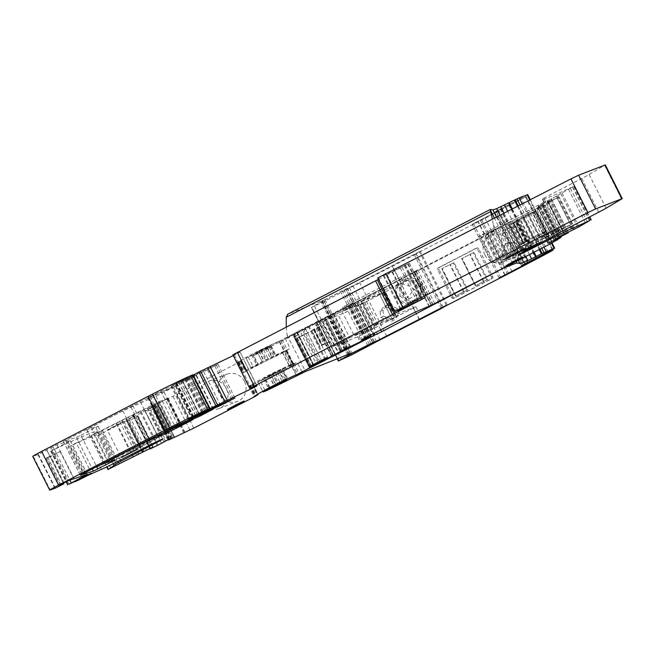 <?xml version="1.0" encoding="UTF-8"?>
<svg xmlns="http://www.w3.org/2000/svg" width="655" height="655" viewBox="0 0 655 655"><rect width="100%" height="100%" fill="white"/><g stroke="black" fill="none" stroke-linecap="round" stroke-linejoin="round"><path stroke-width="0.49" stroke-dasharray="3.27 2.46" d="M475.579 248.548L438.334 267.805A1.498 1.416 -111.2 0 0 437.745 269.803L451.737 297.616A1.498 1.416 -111.2 0 0 453.678 298.303L490.923 279.046A1.498 1.416 -111.2 0 0 491.504 277.057L477.52 249.236A1.498 1.416 -111.2 0 0 475.579 248.548L476.824 248.065A1.498 1.416 68.8 0 1 478.764 248.753L492.757 276.574A1.498 1.416 68.8 0 1 492.167 278.563L454.922 297.82A1.498 1.416 68.8 0 1 452.982 297.133L438.997 269.32A1.498 1.416 68.8 0 1 439.579 267.322L476.824 248.065M454.079 262.622L441.781 268.706L454.079 262.622L467.735 289.772L455.487 296.101L467.735 289.772M473.966 252.339L461.718 258.676L473.966 252.339L487.623 279.488L475.374 285.817L487.623 279.488M455.929 295.855L442.281 268.706L455.929 295.855L455.487 296.101L441.838 268.951M475.817 285.572L462.16 258.422L475.817 285.572L475.374 285.817L461.718 258.676M528.135 262.802L501.165 209.174L497.8 210.476L526.03 196.484A26.274 0.86 -26.7 0 1 516.075 201.977A487.95 15.974 -26.7 0 1 485.208 218.18L415.409 254.058L442.379 307.686M480.434 220.44L507.404 274.068M455.774 295.716L442.117 268.575M463.822 291.557L450.165 264.415M463.486 291.688L449.829 264.546M455.43 295.847L441.781 268.706M475.661 285.441L462.004 258.291M483.709 281.282L470.053 254.132M483.365 281.413L469.717 254.263M475.317 285.572L461.669 258.422M415.409 254.058L414.353 254.91A487.95 15.974 -26.7 0 1 359.816 282.813A37.532 1.228 -26.7 0 0 347.494 289.191L374.464 342.819M499.167 277.974L472.206 224.346L478.109 221.333A488.073 15.974 -26.7 0 0 500.526 209.551L501.165 209.174M524.77 264.096L497.8 210.476L524.696 264.121M351.367 355.002L324.397 301.374L347.494 289.191M324.397 301.374L311.78 307.162A37.532 1.228 -26.7 0 0 320.917 301.898L342.368 290.828A212.179 6.943 -26.7 0 0 346.102 289.281L347.535 288.593A488.073 15.974 -26.7 0 0 392.353 265.668L420.264 251.201L392.091 265.766A487.95 15.974 -26.7 0 1 352.93 285.809L349.295 287.561A207.57 6.796 -26.7 0 1 345.684 289.052L372.654 342.68M350.507 353.61L323.39 300.195A39.783 1.302 -26.7 0 1 322.399 300.899L345.684 289.052M350.253 353.61L323.39 300.195L287.905 314.122L490.292 209.485M527.717 194.592L495.491 211.549L522.461 265.169M472.206 224.346L477.831 221.439A487.95 15.974 -26.7 0 0 496.375 211.696L498.021 210.754L495.491 211.549M504.8 275.059L477.831 221.439M513.847 222.749L535.978 211.016L528.38 213.898L511.923 222.798A16.514 0.54 153.3 0 0 509.582 224.313A16.514 0.54 153.3 0 0 510.45 224.067L513.847 222.749L524.131 243.193L546.262 231.461L538.664 234.334L528.38 213.898M286.251 327.041L287.398 337.595L287.013 338.373L494.271 231.215L492.396 219.016M373.129 333.813L356.934 301.603L285.203 338.455L258.668 351.014L268.886 346.397C272.963 344.751 256.719 353.16 253.223 354.511L246.043 358.146L261.058 351.236L287.046 338.357L494.288 231.215L494.378 230.593L287.398 337.595M494.271 231.215L485.969 234.605L502.925 268.321M356.934 301.603L412.683 273.135L417.792 269.852L434.748 303.568M276.042 384.853L270.982 374.799L268.959 375.651L270.605 374.742A21.017 0.688 153.3 0 1 292.679 364.311L297.141 362.182L289.395 366.284L293.923 364.483L291.369 365.752L296.42 375.806M291.614 365.04L284.737 351.367L290.263 348.509L263.728 361.069L251.102 368.2L287.046 350.81L282.714 352.554L289.592 366.235M270.982 374.799L272.57 374.038L277.63 384.092M285.334 379.106L269.68 387.22C273.176 385.869 289.412 377.46 285.334 379.106L285.826 378.967L286.366 380.039M264.915 390.11L260.174 380.686L265.16 378.238L270.081 388.03M260.174 380.686L257.98 381.873A18.021 0.589 153.3 0 0 272.988 374.963L278.048 385.017M284.245 382.012L279.186 371.958L272.988 374.963M279.186 371.958L291.369 365.752M321.875 344.792L331.397 340.968L319.755 346.372L311.87 330.685L323.505 325.281L313.982 329.105L311.87 330.685L319.771 346.258L321.842 345.021L313.982 329.105L321.875 344.792M392.091 265.766L419.061 319.386M447.234 304.821L420.264 251.201M419.306 319.263L409.048 298.868L396.987 284.417L401.752 280.504L410.791 280.274L417.718 286.62L422.295 284.548L415.286 278.244L406.034 278.572L401.752 280.504M409.048 298.868L419.11 293.669L417.718 286.62M400.23 281.331L392.353 265.668M396.987 284.417L395.112 288.519L396.193 297.681L400.082 295.929L399.165 286.694L406.034 278.572M400.082 295.929L407.148 302.217L416.441 301.865L423.261 293.767L422.295 284.548M380.735 317.429L383.527 316.177L383.003 310.052L387.514 304.894L398.199 308.693L398.739 314.809L394.253 319.959L391.125 321.376L395.317 316.357L394.646 310.298L384.264 306.36L380.072 311.379L380.735 317.429L391.125 321.376M383.527 316.177L394.253 319.959M509.852 257.39L505.48 253.264L508.747 242.252L514.314 242.227L518.662 246.354L515.436 257.358L509.852 257.39L506.143 259.061L511.956 258.921L515.526 247.77L511.039 243.701L505.226 243.84L501.656 254.992L506.143 259.061M508.73 204.769L517.155 221.521L509.533 225.467L519.481 245.24L544.485 232.951L526.03 196.484M505.062 274.928L478.109 221.333M517.155 221.521L534.455 213.235A26.274 0.86 -26.7 0 0 535.839 212.22L535.913 211.499A12.764 0.418 -26.7 0 1 535.913 211.499A12.764 0.418 -26.7 0 0 535.241 211.671A12.764 0.418 -26.7 0 0 522.461 217.796A12.764 0.418 -26.7 0 0 513.102 222.954A12.764 0.418 -26.7 0 0 513.774 222.774L517.196 221.456M538.664 234.334L522.207 243.242A16.514 0.54 153.3 0 0 519.865 244.749A16.514 0.54 153.3 0 0 520.733 244.511L524.131 243.193M246.043 358.138L251.102 368.2L246.043 358.138M260.641 350.31L261.14 351.317L269.393 347.404L268.886 346.397L269.377 346.258L269.885 347.265L269.393 347.404C273.462 345.758 257.227 354.167 253.731 355.518L258.283 364.565M257.03 351.923L262.352 361.887L257.03 351.923M417.792 269.852L414.64 271.481L431.596 305.197M350.106 347.035L333.149 313.319L354.101 302.716L344.096 306.344L398.379 278.277L414.64 271.481M333.149 313.319L282.149 339.74L287.209 349.795L285.686 350.622L292.924 363.877L290.714 365.113L283.967 351.702L285.998 350.515M171.839 438.49L154.916 404.847L154.343 405.183L176.801 394.441L238.355 362.616L240.999 360.93L237.044 362.805L241.007 360.422A22.524 0.737 153.3 0 1 261.402 349.442L270.147 345.308A21.017 0.688 153.3 0 1 279.595 340.977L282.149 339.74M154.916 404.847L128.405 417.235L101.558 430.769L118.514 464.485M54.897 488.319L37.933 454.603L56.944 444.729L70.355 440.618L51.999 450.525A112.603 3.684 153.3 0 1 97.038 431.277A112.603 3.684 153.3 0 1 91.348 435.575L101.558 430.769M46.849 450.108L63.396 483.038L46.849 450.108M37.933 454.603L33.249 456.273L50.206 489.989M32.75 456.379A15.016 0.491 153.3 0 0 33.249 456.273M193.069 375.159L176.907 382.946L182.639 380.661L217.976 364.262L203.672 371.696A495.835 16.228 153.3 0 1 171.79 385.697L192.865 374.75M233.278 355.583L240.057 352.112L256.817 385.885M232.893 354.83L239.861 352.169M378.443 279.349L384.444 276.156L401.065 309.217M377.73 277.925L383.404 275.788L409.383 263.277L384.444 276.156M577.825 227.383L560.868 193.667L572.757 186.831A112.603 3.684 153.3 0 1 542.397 199.194A112.603 3.684 153.3 0 1 542.528 198.842L581.755 178.479A15.016 0.491 153.3 0 0 589.132 174.492L605.294 164.904M560.868 193.667L538.132 206.219L544.059 203.697L560.729 236.848M485.969 234.605L535.119 209.191L544.059 203.697M187.035 380.399L196.074 375.552A466.557 15.27 153.3 0 0 160.827 391.109L148.161 397.626A495.835 16.228 153.3 0 0 183.212 382.274L187.035 380.399L203.607 413.354M80.884 435.28L98.078 426.29L86.681 429.737L91.119 427.24L122.755 410.881L155.964 396.218L175.499 386.196A466.18 15.261 153.3 0 0 140.285 401.736L63.314 441.421L76.471 437.393L80.884 435.28L96.629 466.581M527.562 235.063A14.639 13.853 -111.2 0 0 509.958 227.776A14.639 13.853 -111.2 0 0 502.942 247.786A14.639 13.853 -111.2 0 0 520.545 255.073A14.639 13.853 -111.2 0 0 527.562 235.063M87.205 475.718A112.603 3.684 153.3 0 0 74.506 481.621M74.408 481.433L91.176 473M523.754 250.521L540.522 242.088M227.604 409.375L244.372 400.942M505.996 265.447L522.764 257.014M284.737 351.367L282.714 352.554M265.16 378.238L281.314 369.985L272.57 374.038M283.967 351.702L243.414 372.67L246.059 370.984L242.088 372.875L246.067 370.476A22.524 0.737 153.3 0 1 266.462 359.497L275.206 355.37A21.017 0.688 153.3 0 1 284.655 351.031L287.209 349.795M280.684 369.854C277.515 371.025 260.764 379.687 264.907 378.017L280.684 369.854M269.352 387.768L264.407 378.156L264.907 378.017M396.193 297.681L403.161 304.002L412.216 303.773L418.766 295.798L419.11 293.669M509.533 225.467L517.123 221.472L527.07 241.245L523.722 242.547C518.089 244.814 540.874 233.033 545.181 231.452L545.852 231.272L545.779 231.993A26.274 0.86 -26.7 0 1 544.403 233.008L553 250.104M545.181 231.452L545.852 231.272L535.913 211.499L545.852 231.264M513.774 222.774L523.722 242.547L523.05 242.735L513.102 222.954M516.312 221.947L526.26 241.72L527.144 241.228L517.196 221.447M526.26 241.72L519.481 245.24M509.361 225.541L519.3 245.322M269.885 347.265L268.034 346.839L253.804 354.011L253.117 355.698L261.14 351.317L265.693 360.365M400.958 277.032L403.652 282.395L345.578 312.427L320.41 322.186L332.65 346.52L357.81 336.752L415.892 306.728L390.724 316.496L378.492 292.163L361.445 300.973L373.686 325.306L390.724 316.496M403.652 282.395L378.492 292.163M333.6 313.147L350.556 346.863M316.905 322.809L333.149 355.1L316.881 322.759L318.657 322.317L325.101 318.51L324.716 319.181L340.813 351.186M313.72 365.146L297.476 332.789L299.245 332.355L305.697 328.54L304.452 330.857L301.038 333.493L316.283 363.82M293.833 333.706L310.732 367.308M290.714 365.113L250.153 386.082L252.797 384.395L248.843 386.262L252.805 383.879A22.524 0.737 153.3 0 1 273.2 372.908L281.945 368.773A21.017 0.688 153.3 0 1 291.401 364.442L292.736 363.918M237.028 362.821L242.088 372.875L237.044 362.805M244.438 381.431A14.639 13.853 -111.2 0 0 226.835 374.152A14.639 13.853 -111.2 0 0 219.818 394.163A14.639 13.853 -111.2 0 0 237.421 401.441A14.639 13.853 -111.2 0 0 244.438 381.431M167.991 398.592L184.947 432.308M154.343 405.183L171.233 438.768M161.531 443.198L144.894 410.685L151.682 407.868L152.852 406.902L152.255 405.797M142.88 452.212L126.235 419.691L133.03 416.883L134.201 415.917L133.595 414.803M116.123 423.638L133.08 457.354M102.475 430.237L119.431 463.945M168.31 430.695L154.842 403.881L168.31 430.695L89.751 469.799L76.267 442.993L159.517 401.49L173.002 428.305L181.615 424.956L166.722 433.16A15.016 0.491 153.3 0 1 165.6 433.807A15.016 0.491 153.3 0 1 161.646 435.943L111.211 462.594A112.603 3.684 153.3 0 0 111.342 462.487A112.603 3.684 153.3 0 0 112.169 461.677A15.016 0.491 153.3 0 1 119.226 457.665L154.727 439.046A13.141 0.434 153.3 0 0 160.909 435.509A13.141 0.434 153.3 0 0 146.884 442.092L113.904 458.926A15.016 0.491 -26.7 0 1 99.56 465.861A112.603 3.684 153.3 0 0 82.153 473.663A112.603 3.684 153.3 0 0 81.343 474.04L83.251 473.098L69.766 446.284L67.858 447.226L81.343 474.04M112.144 462.062L98.659 435.256L97.726 435.78A112.603 3.684 153.3 0 0 97.857 435.681A112.603 3.684 153.3 0 0 98.725 434.625A112.603 3.684 153.3 0 0 68.669 446.849A112.603 3.684 153.3 0 0 67.858 447.226M56.944 444.729L60.317 451.434L50.116 456.805L46.177 458.099L59.695 484.97M63.322 483.071L46.742 450.108M543.83 198.113L545.517 201.47L528.88 210.083A30.032 0.982 153.3 0 0 526.726 211.197L540.211 238.011L507.437 255.123A15.016 0.491 153.3 0 0 503.654 257.128L490.169 230.323A15.016 0.491 153.3 0 1 493.952 228.308L526.726 211.197M545.517 201.47L544.215 202.19A112.603 3.684 153.3 0 0 544.084 202.542A112.603 3.684 153.3 0 0 558.461 197.384A112.603 3.684 153.3 0 0 559.141 197.089L572.626 223.895A112.603 3.684 153.3 0 1 571.946 224.19A112.603 3.684 153.3 0 1 569.678 225.173A15.016 0.491 153.3 0 0 555.26 232.14L530.796 244.626A13.141 0.434 153.3 0 1 516.762 251.201A13.141 0.434 153.3 0 1 522.944 247.672L550.519 233.213A15.016 0.491 153.3 0 0 557.585 229.193A112.603 3.684 153.3 0 1 557.7 229.004L542.365 236.889A30.032 0.982 153.3 0 0 540.211 238.011M568.515 189.287L585.472 223.003M562.08 193.078L579.036 226.794M547.154 200.88L547.916 202.387L551.936 199.611L550.609 200.815L566.796 233M547.67 200.733L548.21 201.805L543.871 205.785L559.419 236.684M555.407 239.435L539.409 206.988L539.114 207.57L543.134 204.794L535.151 211.671L550.405 241.99M538.868 205.916L539.114 207.57L538.353 206.063M537.624 207.496L554.58 241.212M484.806 254.828A14.639 13.853 68.8 0 1 491.823 234.817A14.639 13.853 68.8 0 1 509.426 242.096A14.639 13.853 68.8 0 1 502.41 262.106A14.639 13.853 68.8 0 1 484.806 254.828M60.317 451.434L46.177 458.099M126.505 419.658L127.152 419.675L143.371 451.925M146.556 450.059L131.303 419.74L126.931 420.993L126.489 420.657L127.152 419.675M143.289 451.721L127.201 419.691L143.306 451.713M142.479 452.171L126.489 420.657L142.372 452.237M131.303 419.74L137.55 416.334L152.983 447.013M134.242 415.925L150.462 448.167L134.201 415.917L137.239 416.007L152.861 447.062M145.164 410.652L148.161 410.734L163.816 441.855M165.142 441.142L149.717 410.464L148.161 410.734M149.717 410.464L150.65 410.194L165.993 440.7M167.786 439.808L152.533 409.481L150.65 410.194M152.533 409.481L157.454 407.107L172.699 437.434M173.911 436.877L158.567 406.37L157.454 407.107M158.567 406.37L174.214 436.762M174.091 436.803L158.346 405.756L173.984 436.852M172.609 437.475L156.791 406.026L158.346 405.756M156.791 406.026L153.761 406.894L169.817 438.817M169.08 439.177L152.852 406.902L153.761 406.894M252.797 384.395L257.767 394.269L252.805 384.387M313.737 365.138L297.493 332.846L297.255 333.338L313.352 365.334M311.174 366.464L295.921 336.138L293.718 336.4L297.255 333.338M309.463 367.406L293.718 336.4L309.348 367.471M295.921 336.138L301.038 333.493M316.905 322.849L315.816 324.978L331.446 356.05M331.553 355.984L315.816 324.978L316.594 325.248L331.938 355.755M333.264 355.035L318.019 324.716L316.594 325.248M318.019 324.716L323.128 322.072L338.381 352.398M340.174 351.498L324.831 320.991L323.128 322.072M324.831 320.991L325.56 320.426L340.993 351.105M342.197 350.548L326.55 319.427L325.56 320.426M326.55 319.427L342.278 350.523M342.156 350.564L326.591 319.337L324.765 319.19M539.196 207.201L538.312 208.012L554.367 239.943L538.729 208.814M548.088 243.357L532.662 212.965L538.312 208.012M535.151 211.671L532.662 212.965L547.973 243.423M558.273 237.356L542.889 206.775L543.871 205.785M542.889 206.775L557.986 237.528M558.101 237.454L542.667 207.07L545.165 205.768L560.418 236.095M561.744 235.374L546.401 204.868L545.165 205.768M546.401 204.868L547.171 204.262L562.596 234.932M564.389 234.04L548.734 202.919L547.171 204.262M548.734 202.919L564.602 233.933M565.814 233.385L549.905 201.756L548.923 202.747M549.905 201.756L550.609 200.815M107.838 429.86L123.615 421.697C120.446 422.868 103.695 431.522 107.838 429.86L107.346 429.991L121.167 457.477M508.632 256.907L494.812 229.43L501.124 226.163C513.192 220.17 515.084 219.433 506.79 223.961L512.341 220.85L526.161 248.327M520.357 250.922L506.79 223.961L489.26 232.541L503.089 260.027M494.812 229.43L489.26 232.541M313.409 329.981C310.233 331.143 293.489 339.806 297.624 338.136L313.409 329.981M310.953 365.752L297.133 338.275L297.624 338.136M332.65 346.52L349.696 337.71L337.456 313.377L320.41 322.186M361.445 300.973L384.231 292.146L379.695 294.463L357.024 303.257L341.877 311.092L364.663 302.266L362.698 303.339L374.938 327.672L349.696 337.71M374.938 327.672L354.118 335.425L369.264 327.59L357.024 303.257M382.266 293.219L394.506 317.552L369.264 327.59M394.506 317.552L373.686 325.306M362.698 303.339L337.456 313.377M201.683 401.204A14.639 13.853 68.8 0 1 208.699 381.185A14.639 13.853 68.8 0 1 226.302 388.472A14.639 13.853 68.8 0 1 219.286 408.483A14.639 13.853 68.8 0 1 201.683 401.204M89.751 469.799A15.016 0.491 153.3 0 0 84.88 472.263L83.251 473.098M168.327 430.687L173.002 428.305M159.517 401.49L168.13 398.15L153.237 406.354A15.016 0.491 153.3 0 1 148.161 409.138L98.659 435.256M76.267 442.993A15.016 0.491 153.3 0 0 71.395 445.457L69.766 446.284M490.169 230.323L478.879 236.381L487.492 233.041L510.237 221.783A15.016 0.491 153.3 0 0 517.769 218.049L531.254 244.864L572.626 223.895M559.141 197.089L517.769 218.049M510.237 221.783L523.722 248.597A15.016 0.491 153.3 0 0 531.254 244.864M523.722 248.597L500.977 259.847L492.363 263.195L503.654 257.128M341.877 311.092L354.118 335.425M168.13 398.15L181.615 424.956M478.879 236.381L492.363 263.195M487.492 233.041L500.977 259.847M398.273 285.654A10.881 10.3 -111.2 0 0 399.223 298.827A10.881 10.3 -111.2 0 0 411.668 301.718A10.881 10.3 -111.2 0 0 415.622 298.172A10.881 10.3 -111.2 0 0 415.213 285.711A10.881 10.3 -111.2 0 0 403.816 281.494A10.881 10.3 -111.2 0 0 398.273 285.654M477.52 249.236L478.764 248.753M491.504 277.057L492.757 276.574M490.923 279.046L492.167 278.563M453.678 298.303L454.922 297.82M451.737 297.616L452.982 297.133M438.997 269.32L437.745 269.803M438.334 267.805L439.579 267.322M466.982 290.14L453.325 262.991M486.861 279.857L473.213 252.715M443.124 307.301L416.236 253.845M481.679 219.908L508.648 273.528M496.375 211.696L523.345 265.324M497.825 210.804L524.606 264.063M521.634 265.619L494.681 212.023M548.03 251.954L539.597 235.194M529.314 214.75L521.061 198.334M545.664 231.624L551.494 243.21M535.389 211.18L529.731 199.939M543.969 247.099L522.191 203.795M519.988 204.925L541.767 248.237M539.966 249.17L518.179 205.842M517.45 206.219L539.237 249.547M512.267 208.863L534.071 252.216M511.702 209.15L533.506 252.511M529.461 254.598L507.65 211.221M503.973 213.104L525.793 256.498M521.74 258.594L499.904 215.176M496.416 216.961L518.252 260.395M516.214 261.451L494.361 218.009M493.305 224.624L512.726 263.253M504.62 267.445L487.688 233.778M414.558 271.76L431.547 305.541M432.906 305.009L415.917 271.227M412.683 273.135L429.361 306.294M380.76 329.866L364.704 297.943M357.843 301.259L373.989 333.37M350.073 304.919L366.996 338.569M302.045 371.942L297.141 362.182M285.203 338.455L290.263 348.509M292.679 364.311L297.648 374.193M270.605 374.742L275.55 384.583M269.23 375.561L274.281 385.615M263.703 378.926L268.403 388.268M257.98 381.873L262.721 391.305L257.98 381.873M275.608 373.694L280.668 383.748M277.695 372.695L282.755 382.749M281.093 370.976L286.153 381.03M287.291 380.408L282.231 370.353M283.271 369.805L288.331 379.859M287.16 335.09L305.476 371.516M279.431 342.025L284.491 352.079M287.046 350.81L293.923 364.483M348.787 354.134L321.818 300.506M323.505 325.281L331.397 340.968M322.399 300.899L349.107 354.003M325.019 299.679L351.989 353.307M370.967 343.49L343.998 289.87M349.295 287.561L376.265 341.181M352.93 285.809L379.9 339.437M446.342 305.287L419.38 251.692M374.382 341.967L347.535 288.593M372.908 342.573L346.102 289.281M369.289 344.358L342.368 290.828M367.635 345.218L340.69 291.647M321.769 301.423L348.362 354.298M347.453 354.666L320.917 301.898M337.652 358.596L311.78 307.162M338.43 361.003L311.461 307.383M314.556 306.18L341.525 359.8M386.786 336.441L359.816 282.813M441.323 308.538L414.353 254.91M512.177 271.8L485.208 218.18M543.044 255.597L516.075 201.977M552.075 249.809L543.756 233.27M528.176 240.762L536.74 257.792M527.103 241.302L535.675 258.34M498.611 210.001L525.556 263.572M501.091 209.199L528.061 262.819M527.439 263.064L500.526 209.551M473.614 223.65L500.567 277.245M509.803 204.229L518.228 220.989M525.384 196.737L533.817 213.497M520.733 244.511L510.45 224.067M533.178 237.356L522.895 216.92M535.119 209.191L552.075 242.907M280.749 340.584L285.801 350.638M284.712 380.678L276.082 384.837M286.161 351.219L293.039 364.892M271.342 346.077L276.394 356.132M318.215 327.778L326.1 343.457M395.112 288.519L399.165 286.694M418.766 295.798L423.261 293.767M380.072 311.379L383.003 310.052M394.646 310.298L398.199 308.693M395.317 316.357L398.739 314.809M501.656 254.992L505.48 253.264M515.526 247.77L518.662 246.354M511.039 243.701L514.314 242.227M545.779 231.993L535.839 212.22M532.548 237.683L522.264 217.239M530.263 238.821L519.98 218.377M529.633 239.14L519.35 218.696M526.358 240.942L516.075 220.498M526.243 241.032L515.96 220.588M527.029 240.729L516.746 220.285M526.907 240.811L516.623 220.367M525.67 241.49L515.395 221.046M525.04 241.818L514.756 221.374M522.895 242.882L512.611 222.438M522.207 243.242L511.923 222.798M270.302 346.618L275.354 356.672M269.164 347.248L274.216 357.302M267.256 348.231L272.308 358.285M265.766 348.968L270.818 359.022M263.678 349.966L268.73 360.021M261.058 351.236L266.11 361.29M248.237 356.959L253.297 367.013M251.766 355.198L256.825 365.253M253.223 354.511L253.731 355.518L253.117 355.698L257.669 364.745M259.052 351.072L264.104 361.126M258.668 351.014L263.728 361.069M412.06 272.726L429.017 306.442M415.892 306.728L417.915 310.748M398.379 278.277L401.081 283.64M344.096 306.344L346.79 311.706M342.876 307.064L345.578 312.427M357.81 336.752L359.816 340.731M353.987 302.749L370.337 335.262M352.775 303.47L369.731 337.178M351.514 304.116L368.47 337.833M348.935 305.361L365.891 339.077M348.485 305.541L365.441 339.249M345.906 306.777L362.87 340.494M347.101 348.485L330.145 314.768M345.25 349.442L328.294 315.726M344.497 349.811L327.541 316.095M324.986 318.633L341.37 351.219M325.101 318.51L324.561 317.429M322.678 320.238L321.916 318.731M318.657 322.317L317.896 320.811M333.223 355.067L316.496 321.81L333.223 355.067M333.01 355.771L316.046 322.055M325.846 359.48L308.882 325.764M325.085 359.849L308.128 326.133M305.574 328.671L321.965 361.249M305.697 328.54L305.156 327.467M303.265 330.276L302.504 328.769M299.245 332.355L298.483 330.849M297.476 332.789L296.936 331.717L297.476 332.797M313.81 365.097L297.083 331.839L313.81 365.097M313.598 365.809L296.641 332.093M311.747 366.759L294.791 333.051M310.306 367.545L293.375 333.878M293.948 363.206L299.106 373.456M286.579 350.122L293.317 363.533M279.595 340.977L284.655 351.031M270.147 345.308L275.206 355.37M267.142 346.708L272.193 356.762M261.402 349.442L266.462 359.497M241.007 360.422L246.067 370.476M239.108 361.519L244.168 371.573M238.518 361.83L243.578 371.884M237.831 362.231L242.882 372.286M237.773 362.485L242.825 372.539M240.262 361.257L245.322 371.311M240.999 360.93L246.059 370.984L241.007 360.93M240.565 361.388L245.625 371.442M238.355 362.616L243.414 372.67M250.153 386.082L255.311 396.332M176.801 394.441L193.757 428.157M172.961 396.365L189.917 430.081M167.876 398.821L184.833 432.537M167.074 399.132L183.989 432.767M170.75 438.997L153.794 405.281M168.974 439.857L152.017 406.141M168.351 439.53L151.641 406.296L168.343 439.538M151.682 407.868L150.92 406.362M147.817 409.735L147.064 408.229M144.894 410.685L144.354 409.612M157.978 445.146L141.022 411.43M145.091 410.652L161.474 443.238M157.2 445.539L140.244 411.823M150.322 448.863L133.366 415.147M149.7 448.544L132.981 415.311L149.692 448.544M133.03 416.883L132.269 415.368M129.166 418.741L128.405 417.235M126.235 419.691L125.695 418.619M139.327 454.152L122.37 420.436M126.431 419.667L142.823 452.245M138.549 454.545L121.593 420.829M136.772 455.405L119.816 421.689M133.653 457.018L116.696 423.302M99.323 431.923L116.279 465.639M93.952 434.519L110.908 468.235M91.348 435.575L107.043 466.769M51.999 450.525L68.955 484.242M99.56 465.861L101.345 469.414M97.726 435.78L111.211 462.594M112.169 461.677L113.2 463.74M51.221 450.877L68.177 484.594M50.992 450.967L67.948 484.684M54.226 449.06L69.815 480.05M68.136 441.871L84.847 475.088M70.29 440.635L87.246 474.351M57.01 444.704L73.974 478.42M52.973 446.669L56.338 453.375M51.147 447.611L54.512 454.316M38.391 454.423L55.347 488.139M192.144 375.168L209.101 408.884M188.845 376.92L205.801 410.636M186.315 378.156L203.271 411.872M185.987 378.287L202.944 412.003M185.144 378.672L202.1 412.388M178.504 381.922L195.46 415.63M176.326 383.019L193.282 416.736M175.376 383.502L192.333 417.219M171.79 385.697L188.64 419.208M203.672 371.696L220.293 404.741M207.488 369.829L224.141 402.94M214.873 366.006L231.673 399.419M216.322 364.95L233.278 398.666M185.078 379.556L202.035 413.272M182.639 380.661L199.595 414.378M176.17 383.396L193.127 417.112M176.907 382.946L193.774 416.482M178.799 381.971L195.681 415.524M180.518 381.136L197.392 414.689M180.633 381.095L197.499 414.64M181.967 380.465L198.833 413.985M187.682 377.632L204.589 411.25M188.755 377.124L205.645 410.718M190.114 376.6L206.931 410.038M234.539 354.994L251.176 388.071M233.286 354.715L250.243 388.431M387.072 274.773L403.775 307.981M392.124 272.161L408.892 305.492M394.695 270.851L411.463 304.207M400.238 268.042L417.03 301.423M401.949 267.174L418.741 300.563M408.27 263.899L425.144 297.452M409.285 263.31L426.241 297.026M407.631 263.949L424.587 297.665M405.486 264.988L422.442 298.705M404.88 265.291L421.836 299.007M404.233 265.627L421.19 299.343M392.394 271.547L409.35 305.263M383.404 275.788L400.361 309.504M378.32 277.761L395.276 311.477M604.655 165.347L621.611 199.063M589.132 174.492L606.088 208.208M581.755 178.479L598.711 212.195M559.002 228.276L560.786 231.829M542.365 236.889L528.88 210.083M542.528 198.842L544.215 202.19M572.757 186.831L588.231 217.616M569.678 225.173L570.497 226.802M573.788 186.552L590.745 220.26M572.691 187.199L589.647 220.915M570.456 188.353L587.412 222.07M574.697 228.996L557.741 195.28M573.862 229.487L556.906 195.771M573.174 229.856L556.218 196.14M551.723 199.791L568.114 232.369M551.936 199.611L551.395 198.53M549.733 201.314L548.972 199.808M567.983 232.435L551.207 199.087M548.063 201.945L564.242 234.113M568.311 232.762L551.354 199.046M565.068 234.678L548.112 200.962M564.373 235.039L547.416 201.322M542.929 204.974L559.313 237.552M543.134 204.794L542.594 203.721M540.94 206.497L540.178 204.99M559.182 237.618L542.414 204.27M539.27 207.127L555.497 239.394M559.517 237.945L542.561 204.229M558.682 238.436L541.726 204.72M559.526 237.446L542.848 204.286M539.564 206.554L556.439 240.115M540.367 206.243L557.323 239.959M537.968 207.66L554.924 241.376M149.979 396.521L166.935 430.237M148.161 397.626L165.068 431.244M183.212 382.274L199.709 415.065M194.289 376.65L211.115 410.095M196.074 375.552L213.031 409.269M160.827 391.109L177.783 424.825M153.295 394.801L170.251 428.517M76.471 437.393L92.281 468.833M95.859 427.535L112.562 460.752M98.013 426.299L114.969 460.015M86.82 429.713L103.777 463.429M91.119 427.24L107.96 460.727M122.755 410.881L139.597 444.368M130.91 406.919L147.653 440.201M155.964 396.218L172.306 428.714M164.118 392.247L180.616 425.054M173.714 387.285L190.531 420.739M175.499 386.196L192.455 419.912M140.285 401.736L157.241 435.444M132.744 405.429L149.7 439.145M65.533 440.176L82.489 473.892M63.388 441.413L80.319 475.088M557.7 229.004L559.493 232.558M557.585 229.193L559.37 232.746M60.383 484.602L46.898 457.796M47.602 457.165L61.193 484.176M63.969 482.735L50.386 455.724M54.652 453.661L68.235 480.68M60.088 451.516L73.671 478.527M115.689 462.479L113.904 458.926M148.669 445.646L146.884 442.092M154.727 439.046L156.168 441.92M119.226 457.665L120.43 460.064M126.931 420.993L142.577 452.114M143.912 451.393L128.478 420.715M129.412 420.453L144.755 450.959M136.215 417.366L151.469 447.684M152.672 447.136L137.329 416.629M169.629 438.916L153.54 406.935M169.113 439.161L152.893 406.911M252.363 384.845L257.521 395.104M252.06 384.722L257.071 394.678M249.571 385.942L254.648 396.046M248.843 386.262L254.001 396.521M249.629 385.689L254.787 395.947M250.325 385.296L255.483 395.546M250.906 384.976L256.064 395.235M252.805 383.879L257.964 394.138M273.2 372.908L278.359 383.159M278.94 370.165L284.098 380.424M281.945 368.773L287.103 379.024M291.401 364.442L296.559 374.693M313.18 365.424L297.116 333.485M294.75 335.311L310.576 366.775M309.422 367.43L293.767 336.31M294.504 336.67L309.84 367.177M318.084 362.919L302.741 332.412M303.47 331.848L318.895 362.526M320.107 361.978L304.452 330.857M321.908 361.273L305.541 328.72M341.32 351.236L324.954 318.682M359.03 336.04L361.052 340.06M413.313 307.973L415.335 311.993M554.114 240.066L538.082 208.2M535.618 210.173L551.354 241.474M549.611 242.465L534.046 211.516M533.866 211.68L549.406 242.579M548.26 243.259L532.875 212.678M551.731 241.277L536.396 210.771M537.157 210.157L552.583 240.835M559.214 237.601L542.839 205.048M564.151 234.154L547.989 202.018M566.968 232.918L550.757 200.676M568.008 232.419L551.641 199.865M555.26 232.14L556.463 234.531M532.155 247.328L530.796 244.626M522.944 247.672L524.737 251.217M552.304 236.766L550.519 233.213M514.945 253.641L501.124 226.163M514.011 254.132L500.477 227.228M313.647 329.973L321.54 345.66M316.299 328.728L324.184 344.415M254.05 354.068L267.936 346.888L254.05 354.068M285.768 350.597L292.507 364.008M557.159 198.047L570.644 224.853M360.127 304.583L372.368 328.908M363.328 303.011L375.569 327.344M364.548 302.299L376.781 326.624M379.695 294.463L391.936 318.797M382.905 292.891L395.137 317.225M384.117 292.179L396.349 316.512M84.88 472.263L71.395 445.457M157.822 402.366L171.307 429.181M162.334 401.147L175.818 427.952M159.296 402.784L172.781 429.598M166.722 433.16L153.237 406.354M161.646 435.943L148.161 409.138M507.437 255.123L493.952 228.308M496.588 260.977L483.103 234.171L496.596 260.977M480.574 235.505L494.058 262.311M493.289 230.036L506.774 256.85M497.391 227.989L510.875 254.795M402.628 284.295A10.505 9.94 -111.2 0 0 405.51 298.844A10.505 9.94 -111.2 0 0 415.557 299.802A10.505 9.94 -111.2 0 0 419.38 296.379A10.505 9.94 -111.2 0 0 416.498 281.83A10.505 9.94 -111.2 0 0 407.983 280.283A10.505 9.94 -111.2 0 0 402.628 284.295A10.513 2.808 32.8 0 1 414.091 289.142A10.513 1.924 -54.2 0 1 405.51 298.844M411.668 301.718L415.557 299.802A10.513 10.513 0 0 0 417.063 281.846A10.513 1.924 125.8 0 1 414.091 289.142A10.513 2.808 -147.2 0 1 419.74 296.076A10.513 2.808 -147.2 0 1 419.38 296.379M403.816 281.494L407.983 280.283A10.513 10.513 0 0 1 417.063 281.846A10.513 1.924 125.8 0 0 416.498 281.83M475.71 248.491L476.955 248.008M453.547 298.361L454.791 297.878M498.021 210.754L524.835 264.071M494.607 212.048L521.577 265.668M546.262 231.461L552.034 242.931M414.238 271.841L431.137 305.435M416.228 271.145L433.225 304.927M268.959 375.651L273.88 385.427M322.325 300.956L349.025 354.036M337.219 358.776L311.387 307.4M443.157 307.285L416.277 253.837M552.771 249.424L544.485 232.951M534.537 213.178L526.112 196.418M530.272 199.669L535.978 211.016M282.518 352.611L289.395 366.284M285.629 380.277L285.826 378.967M314.474 328.966L322.358 344.645M416.441 301.865L412.224 303.773M387.514 304.894L384.264 306.36M511.956 258.921L515.436 257.358M505.226 243.84L508.747 242.252M526.202 241.04L515.919 220.596M527.062 240.713L516.787 220.268M519.865 244.749L509.582 224.313M342.761 307.097L345.455 312.46M354.101 302.716L370.443 335.204M310.192 367.635L293.235 333.919M166.919 399.239L183.818 432.849M172.093 438.408L155.137 404.692M152.852 406.927L152.271 405.772M134.193 415.941L133.612 414.779M91.07 435.788L106.732 466.925M97.038 431.277L98.725 434.625M50.672 451.058L66.081 481.679M70.355 440.618L87.32 474.335M46.718 450.1L50.091 456.805M170.939 386L187.895 419.716M217.976 364.262L234.94 397.978M176.023 383.445L192.865 416.94M240.057 352.112L257.014 385.828M409.383 263.277L426.339 296.993M542.397 199.194L544.084 202.542M574.271 186.216L589.688 216.862M547.654 202.477L546.933 201.036M568.18 232.337L551.42 199.005M538.86 207.66L538.132 206.219M559.386 237.519L542.627 204.188M558.453 238.592L541.497 204.876M540.522 206.137L557.348 239.583M147.76 397.765L164.716 431.481M196.508 375.405L213.473 409.113M98.078 426.29L115.034 460.007M86.681 429.737L103.441 463.06M175.933 386.041L192.889 419.757M63.314 441.421L80.27 475.137M491.823 234.817L509.958 227.776M502.41 262.106L520.545 255.073M45.383 458.41L58.975 485.421M160.909 435.509L162.694 439.063M142.258 452.327L126.44 420.887M153.114 446.98L137.599 416.113M174.353 436.721L158.829 405.863M248.826 386.278L253.984 396.529M309.234 367.561L293.677 336.629M331.332 356.14L315.767 325.199M342.418 350.482L326.64 319.116M357.695 336.785L359.718 340.813M547.867 243.513L532.581 213.129M557.88 237.609L542.594 207.226M516.762 251.201L518.555 254.754M124.114 421.558L137.935 449.043M313.901 329.842L327.721 357.327M286.194 350.458L292.932 363.861M311.624 330.759L319.517 346.446M285.686 350.622L292.433 364.033M208.699 381.185L226.835 374.152M219.286 408.483L237.421 401.441M364.663 302.266L376.903 326.591M384.231 292.146L396.471 316.48"/><path stroke-width="0.98" d="M524.835 264.071L523.345 265.324A487.95 15.974 153.3 0 1 504.8 275.059L499.167 277.974L505.079 274.953A488.073 15.974 153.3 0 0 527.496 263.171L525.58 263.621L535.7 258.389L553 250.104A26.274 0.86 153.3 0 1 543.044 255.597A487.95 15.974 153.3 0 1 512.177 271.8L443.124 307.301M524.991 264.374L521.634 265.619M552.034 242.931L554.687 248.212L521.65 265.652M554.687 248.212L542.119 253.444L539.966 249.17M539.237 249.547L541.382 253.804L542.119 253.444M541.382 253.804L531.582 258.815L529.461 254.598M525.793 256.498L527.856 260.592L531.582 258.815M527.856 260.592L523.582 262.254L521.74 258.594M518.252 260.395L519.775 263.416A75.071 2.456 153.3 0 0 523.582 262.254M519.775 263.416L517.024 263.081A75.071 2.456 153.3 0 0 513.225 264.243L502.958 268.386L381.693 331.725L380.76 329.866M373.989 333.37L374.832 335.041L381.693 331.725M374.832 335.041L302.045 371.942M297.648 374.193L302.201 372.236M297.738 374.365A21.017 0.688 153.3 0 0 275.657 384.796L286.366 380.039L263.032 391.927A18.021 0.589 153.3 0 0 278.048 385.017L305.476 371.516L348.787 354.134A26.274 0.86 153.3 0 1 350.507 353.61A26.274 0.86 153.3 0 1 350.36 353.815A39.783 1.302 153.3 0 1 349.369 354.519L372.654 342.68A207.57 6.796 153.3 0 0 376.265 341.181L379.9 339.437A487.95 15.974 153.3 0 0 419.061 319.386L446.342 305.287M348.362 354.298L348.738 355.051L369.338 344.456A212.179 6.943 153.3 0 0 373.072 342.909L374.504 342.213A488.073 15.974 153.3 0 0 419.323 319.288L446.35 305.312M348.738 355.051L347.887 355.518L347.453 354.666M443.206 307.465L441.323 308.538A487.95 15.974 153.3 0 1 386.786 336.441A37.532 1.228 153.3 0 0 374.464 342.819L351.367 355.002L338.75 360.782A37.532 1.228 153.3 0 0 347.887 355.518M522.191 203.795L519.194 197.835L496.613 208.634A75.071 2.456 -26.7 0 1 492.806 209.797L490.292 209.485L490.292 209.919L490.292 209.485M519.194 197.835L527.717 194.592L530.272 199.669M492.396 219.016L490.292 209.919L494.361 218.009M557.348 239.583L552.075 242.907L431.596 305.197L415.335 311.993L361.052 340.06L370.943 336.465L368.47 337.833L340.813 351.186M286.251 327.041L286.251 317.241L490.734 211.524M286.251 317.241L287.733 314.195L490.267 209.494M188.64 419.208L209.821 408.466L192.578 374.856A75.071 2.456 153.3 0 0 190.777 375.659A52.547 1.719 153.3 0 0 152.459 394.13A15.016 0.491 153.3 0 0 148.12 396.34L41.625 451.393A15.016 0.491 153.3 0 0 32.75 456.379L49.706 490.096A15.016 0.491 153.3 0 0 50.206 489.989L55.347 488.139L63.805 483.824L58.975 485.421L68.235 480.68L87.246 474.351L68.955 484.242A112.603 3.684 153.3 0 1 74.506 481.621M193.069 375.159L198.932 372.048L215.888 405.764L251.495 388.71L257.014 385.828L249.85 388.546L254.287 386.049L425.226 297.616L400.361 309.504L394.687 311.641L402.702 307.211L587.912 212.605L595.591 208.92L622.25 198.621L606.088 208.208A15.016 0.491 153.3 0 1 598.711 212.195L559.493 232.558A112.603 3.684 153.3 0 0 559.37 232.746A15.016 0.491 153.3 0 1 552.304 236.766L524.737 251.217A13.141 0.434 153.3 0 0 518.555 254.754A13.141 0.434 153.3 0 0 532.581 248.179L532.155 247.328M233.278 355.583L198.932 372.048M378.443 279.349L232.893 354.83L249.85 388.546M622.25 198.621L605.294 164.904L578.635 175.204L570.955 178.889L377.73 277.925L394.687 311.641M205.645 410.718L215.888 405.764M205.711 410.841L192.979 417.161L199.595 414.378L234.94 397.978L220.629 405.412A495.835 16.228 153.3 0 1 188.746 419.413M209.821 408.466L209.534 408.573A75.071 2.456 153.3 0 0 207.733 409.367A52.547 1.719 153.3 0 0 169.416 427.846A15.016 0.491 153.3 0 0 165.076 430.057L58.59 485.109A15.016 0.491 153.3 0 0 49.706 490.096M156.168 441.92L156.512 442.6A13.141 0.434 153.3 0 0 162.694 439.063A13.141 0.434 153.3 0 0 148.669 445.646L115.689 462.479A15.016 0.491 153.3 0 1 101.345 469.414A112.603 3.684 153.3 0 0 87.205 475.718M156.512 442.6L121.011 461.218A15.016 0.491 153.3 0 0 113.954 465.222A112.603 3.684 153.3 0 1 108.312 469.283L152.861 447.062M169.817 438.817L157.2 445.539L149.938 449.027L152.893 447.128M150.322 448.863L149.7 448.544L149.938 449.035M169.948 439.071L168.597 440.013L168.351 439.53L168.589 440.021M168.974 439.857L171.839 438.49M172.093 438.408L193.757 428.157L255.311 396.332L257.955 394.646L253.984 396.529L257.964 394.138A22.524 0.737 153.3 0 1 278.359 383.159L287.103 379.024A21.017 0.688 153.3 0 1 296.559 374.693L310.2 367.635M310.306 367.545L314.04 365.555L313.72 365.146M313.352 365.334L313.86 365.433M313.475 365.588L309.422 367.43M333.297 355.395L309.455 367.488M333.272 355.395L342.156 350.564M340.911 351.391L342.197 350.638M557.479 239.853L554.58 241.212L561.016 237.413L558.453 238.592M555.497 239.394L558.682 238.436M564.242 234.113L564.446 234.523L568.311 232.762L554.376 239.935L555.563 239.755M554.523 240.254L549.611 242.465M554.376 239.935L549.725 242.702M564.446 234.523L558.011 237.577L560.418 236.095L579.036 226.794L589.713 220.547A112.603 3.684 153.3 0 1 571.463 228.726A15.016 0.491 153.3 0 0 557.045 235.685L532.581 248.179M112.816 461.251L93.428 471.109L80.27 475.137L157.241 435.444A466.18 15.261 153.3 0 1 192.455 419.912L172.92 429.934L139.711 444.598L103.637 463.445L114.969 460.015L112.816 461.251L112.562 460.752M200.168 415.99L213.031 409.269A466.557 15.27 153.3 0 0 177.783 424.825L165.117 431.342A495.835 16.228 153.3 0 0 200.168 415.99L199.709 415.065M90.848 473.467L80.753 477.904L74.408 481.433L75.071 481.63C78.24 480.459 94.991 471.805 90.848 473.467C87.68 474.638 70.928 483.3 75.071 481.63M540.195 242.563L529.306 247.402L523.754 250.521L524.418 250.718C527.586 249.555 544.338 240.893 540.195 242.563C537.026 243.734 520.275 252.388 524.418 250.718M244.536 401.278L243.881 401.081L236.823 404.397L227.604 409.375L228.268 409.572L244.045 401.417C240.876 402.579 224.125 411.242 228.268 409.572M121.658 457.337L137.935 449.043L121.658 457.337M514.306 254.705L503.089 260.027L508.632 256.907L526.161 248.327L514.306 254.705L514.011 254.132M522.927 257.349L522.264 257.153L512.873 261.648L506.159 265.783L522.436 257.489C519.268 258.651 502.516 267.314 506.651 265.643M327.23 357.458L310.953 365.752L327.23 357.458M63.699 483.824L63.322 483.071M560.729 236.848L561.016 237.413M551.494 243.21L554.097 248.376M529.731 199.939L527.128 194.756M546.164 251.454L543.969 247.099M516.959 198.907L519.988 204.925M541.767 248.237L543.928 252.527M518.179 205.842L515.149 199.824M514.412 200.176L517.45 206.219M509.23 202.821L512.267 208.863M534.071 252.216L536.199 256.441M508.673 203.124L511.702 209.15M533.506 252.511L535.643 256.744M507.65 211.221L504.612 205.187M500.887 206.972L503.973 213.104M499.904 215.176L496.613 208.634M492.806 209.797L496.416 216.961M517.024 263.081L516.214 261.451M512.726 263.253L513.225 264.243M429.361 306.294L429.672 306.917M373.923 335.393L373.129 333.813M268.403 388.268L268.755 388.98M265.226 390.74L264.915 390.11M262.721 391.305L263.032 391.919L262.721 391.305M349.107 354.003L349.369 354.519M338.75 360.782L337.652 358.596M552.353 250.357L552.075 249.809M276.082 384.837L271.006 387.785L284.712 380.678M370.337 335.262L370.943 336.465M333.452 355.526L333.223 355.067L333.452 355.526M107.043 466.769L108.312 469.283M113.2 463.74L113.954 465.222M69.815 480.05L71.182 482.776M84.847 475.088L85.093 475.587M63.805 483.824L63.412 483.03L63.797 483.824M41.625 451.393L58.59 485.109M148.12 396.34L165.076 430.057M152.459 394.13L169.416 427.846M190.777 375.659L207.733 409.367M192.578 374.856L209.534 408.573M220.293 404.741L220.629 405.412M224.141 402.94L224.444 403.546M193.159 375.11L210.116 408.826M200.569 371.205L217.525 404.921M207.717 367.586L224.681 401.302M210.165 366.391L227.121 400.107M251.176 388.071L251.495 388.71M237.331 352.333L254.287 386.049M375.577 280.864L392.533 314.58M377.329 279.947L394.285 313.663M401.065 309.217L401.4 309.872M403.775 307.981L404.029 308.489M385.738 273.495L402.702 307.211M570.955 178.889L587.912 212.605M578.635 175.204L595.591 208.92M604.901 165.011L621.857 198.727M588.231 217.616L589.713 220.547M570.497 226.802L571.463 228.726M559.804 238.002L559.526 237.446M203.607 413.354L203.992 414.116M96.629 466.581L97.841 468.996M92.281 468.833L93.428 471.109M147.653 440.201L147.866 440.627M172.306 428.714L172.92 429.934M180.616 425.054L181.075 425.963M120.43 460.064L121.011 461.218M564.364 234.564L564.151 234.154M556.463 234.531L557.045 235.685M520.357 250.922L520.619 251.446M349.025 354.036L349.295 354.576M338.357 361.028L337.219 358.776M553.082 250.046L552.771 249.424M269.066 387.4L270.908 387.825L285.629 380.277M370.443 335.204L371.066 336.433M106.732 466.925L108.026 469.504M66.081 481.679L67.637 484.774M589.688 216.862L591.228 219.933"/></g></svg>
